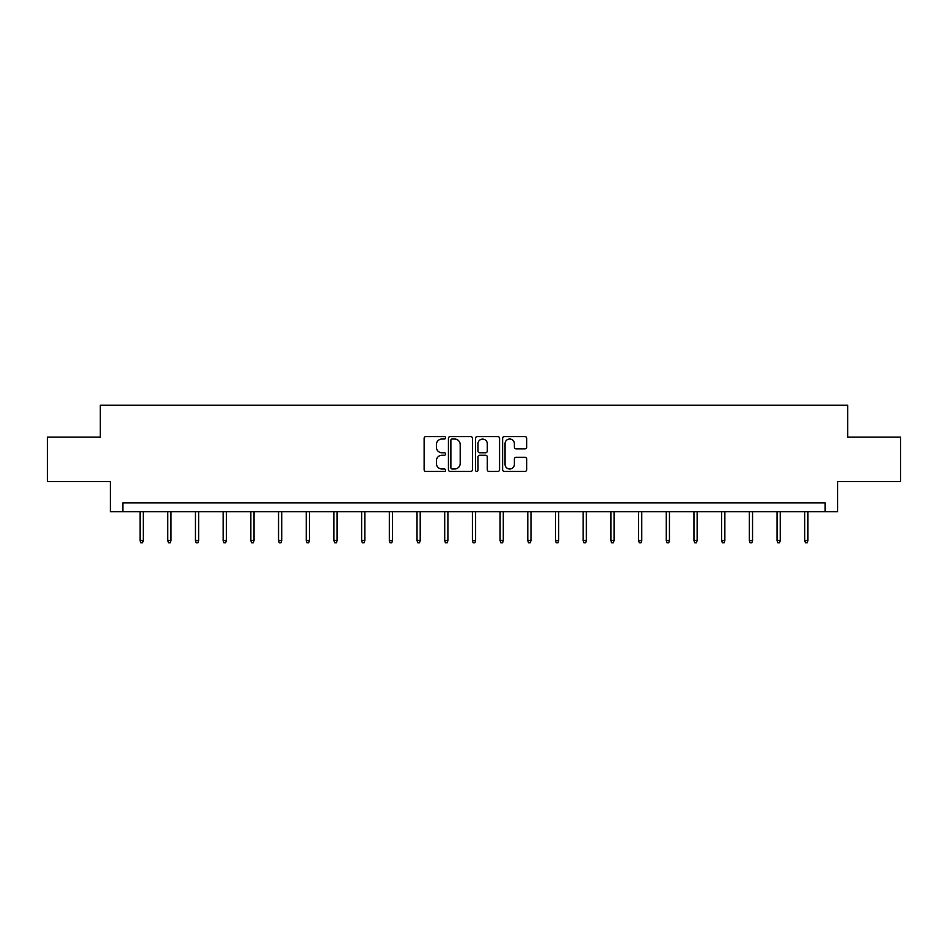 <?xml version="1.0" encoding="UTF-8"?>
<svg xmlns="http://www.w3.org/2000/svg" width="948" height="948" viewBox="0 0 948 948"><rect width="100%" height="100%" fill="white"/><g stroke="black" fill="none" stroke-linecap="round" stroke-linejoin="round"><path stroke-width="1.42" d="M445.596 437.81A1.221 1.221 0 0 0 444.375 436.59L425.865 436.59A1.742 1.742 0 0 0 424.123 438.332L424.123 469.698A1.742 1.742 0 0 0 425.865 471.44L444.375 471.44A1.221 1.221 0 0 0 445.596 470.22A1.221 1.221 0 0 0 444.375 468.999L441.981 468.999A5.581 5.581 0 0 1 436.4 463.418L436.4 460.811A5.581 5.581 0 0 1 441.981 455.23L444.375 455.23A1.221 1.221 0 0 0 445.596 454.009A1.221 1.221 0 0 0 444.375 452.789L441.981 452.789A5.581 5.581 0 0 1 436.4 447.219L436.4 444.6A5.581 5.581 0 0 1 441.981 439.019L444.375 439.019A1.221 1.221 0 0 0 445.596 437.81M524.931 448.866A1.742 1.742 0 0 0 526.673 447.124L526.673 438.332A1.742 1.742 0 0 0 524.931 436.59L504.36 436.59A1.742 1.742 0 0 0 502.618 438.332L502.618 469.698A1.742 1.742 0 0 0 504.36 471.44L524.931 471.44A1.742 1.742 0 0 0 526.673 469.698L526.673 459.069A1.742 1.742 0 0 0 524.931 457.327L516.127 457.327A1.742 1.742 0 0 0 514.385 459.069L514.385 464.33A4.657 4.657 0 0 1 509.728 468.999A4.657 4.657 0 0 1 505.059 464.33L505.059 443.688A4.657 4.657 0 0 1 509.728 439.019A4.657 4.657 0 0 1 514.385 443.688L514.385 447.124A1.742 1.742 0 0 0 516.127 448.866L524.931 448.866M825.151 511.707L837.582 511.707L837.582 481.525L900.6 481.525L900.6 437.147L847.702 437.147L847.702 405.187L100.298 405.187L100.298 437.147L47.4 437.147L47.4 481.525L110.418 481.525L110.418 511.707L825.151 511.707L825.151 502.831L122.849 502.831L122.849 511.707M472.471 438.332A1.742 1.742 0 0 0 470.729 436.59L450.17 436.59A1.742 1.742 0 0 0 448.428 438.332L448.428 469.698A1.742 1.742 0 0 0 450.17 471.44L470.729 471.44A1.742 1.742 0 0 0 472.471 469.698L472.471 438.332M477.271 436.59L497.83 436.59A1.742 1.742 0 0 1 499.572 438.332L499.572 469.698A1.742 1.742 0 0 1 497.83 471.44L489.026 471.44A1.742 1.742 0 0 1 487.284 469.698L487.284 456.972A1.742 1.742 0 0 0 485.542 455.23L479.712 455.23A1.742 1.742 0 0 0 477.97 456.972L477.97 470.22A1.221 1.221 0 0 1 476.749 471.44A1.221 1.221 0 0 1 475.529 470.22L475.529 438.332A1.742 1.742 0 0 1 477.271 436.59M452.089 439.019A1.221 1.221 0 0 0 450.869 440.239L450.869 467.779A1.221 1.221 0 0 0 452.089 468.999L454.613 468.999A5.581 5.581 0 0 0 460.195 463.418L460.195 444.6A5.581 5.581 0 0 0 454.613 439.019L452.089 439.019M487.284 443.771A4.657 4.657 0 0 0 482.627 439.114A4.657 4.657 0 0 0 477.97 443.771L477.97 451.047A1.742 1.742 0 0 0 479.712 452.789L485.542 452.789A1.742 1.742 0 0 0 487.284 451.047L487.284 443.771M143.267 540.502L142.555 542.813L140.778 542.813L140.067 540.502L143.267 540.502L143.267 511.707M140.067 540.502L140.067 511.707M170.96 540.502L170.249 542.813L168.471 542.813L167.76 540.502L170.96 540.502L170.96 511.707M167.76 540.502L167.76 511.707M198.653 540.502L197.942 542.813L196.165 542.813L195.454 540.502L198.653 540.502L198.653 511.707M195.454 540.502L195.454 511.707M226.347 540.502L225.636 542.813L223.858 542.813L223.147 540.502L226.347 540.502L226.347 511.707M223.147 540.502L223.147 511.707M254.04 540.502L253.329 542.813L251.552 542.813L250.853 540.502L254.04 540.502L254.04 511.707M250.853 540.502L250.853 511.707M281.734 540.502L281.023 542.813L279.257 542.813L278.546 540.502L281.734 540.502L281.734 511.707M278.546 540.502L278.546 511.707M309.427 540.502L308.716 542.813L306.951 542.813L306.24 540.502L309.427 540.502L309.427 511.707M306.24 540.502L306.24 511.707M337.121 540.502L336.421 542.813L334.644 542.813L333.933 540.502L337.121 540.502L337.121 511.707M333.933 540.502L333.933 511.707M364.826 540.502L364.115 542.813L362.337 542.813L361.626 540.502L364.826 540.502L364.826 511.707M361.626 540.502L361.626 511.707M392.519 540.502L391.808 542.813L390.031 542.813L389.32 540.502L392.519 540.502L392.519 511.707M389.32 540.502L389.32 511.707M420.213 540.502L419.502 542.813L417.724 542.813L417.013 540.502L420.213 540.502L420.213 511.707M417.013 540.502L417.013 511.707M447.906 540.502L447.195 542.813L445.418 542.813L444.707 540.502L447.906 540.502L447.906 511.707M444.707 540.502L444.707 511.707M475.6 540.502L474.889 542.813L473.111 542.813L472.4 540.502L475.6 540.502L475.6 511.707M472.4 540.502L472.4 511.707M503.293 540.502L502.582 542.813L500.805 542.813L500.094 540.502L503.293 540.502L503.293 511.707M500.094 540.502L500.094 511.707M530.987 540.502L530.276 542.813L528.498 542.813L527.787 540.502L530.987 540.502L530.987 511.707M527.787 540.502L527.787 511.707M558.68 540.502L557.969 542.813L556.192 542.813L555.481 540.502L558.68 540.502L558.68 511.707M555.481 540.502L555.481 511.707M586.374 540.502L585.663 542.813L583.885 542.813L583.174 540.502L586.374 540.502L586.374 511.707M583.174 540.502L583.174 511.707M614.067 540.502L613.356 542.813L611.579 542.813L610.879 540.502L614.067 540.502L614.067 511.707M610.879 540.502L610.879 511.707M641.76 540.502L641.049 542.813L639.284 542.813L638.573 540.502L641.76 540.502L641.76 511.707M638.573 540.502L638.573 511.707M669.454 540.502L668.743 542.813L666.977 542.813L666.266 540.502L669.454 540.502L669.454 511.707M666.266 540.502L666.266 511.707M697.147 540.502L696.448 542.813L694.671 542.813L693.96 540.502L697.147 540.502L697.147 511.707M693.96 540.502L693.96 511.707M724.853 540.502L724.142 542.813L722.364 542.813L721.653 540.502L724.853 540.502L724.853 511.707M721.653 540.502L721.653 511.707M752.546 540.502L751.835 542.813L750.058 542.813L749.347 540.502L752.546 540.502L752.546 511.707M749.347 540.502L749.347 511.707M780.24 540.502L779.529 542.813L777.751 542.813L777.04 540.502L780.24 540.502L780.24 511.707M777.04 540.502L777.04 511.707M807.933 540.502L807.222 542.813L805.445 542.813L804.734 540.502L807.933 540.502L807.933 511.707M804.734 540.502L804.734 511.707"/></g></svg>
